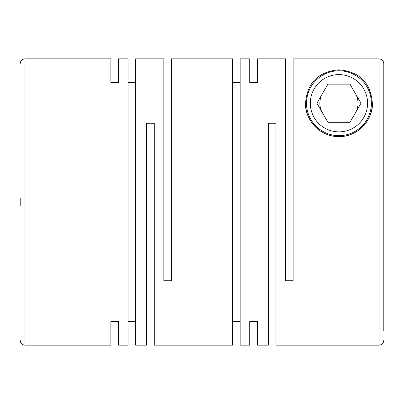 <?xml version="1.0" encoding="UTF-8"?>
<svg xmlns="http://www.w3.org/2000/svg" width="404" height="404" viewBox="0 0 404 404"><rect width="100%" height="100%" fill="white"/><g stroke="black" fill="none" stroke-linecap="round" stroke-linejoin="round"><path stroke-width="0.61" d="M383.8 202L383.8 63.67C383.522 60.772 381.931 59.181 379.028 58.893L293.137 58.893L293.137 280.735L285.502 280.735L285.502 58.853L257.353 58.853L257.353 82.446L257.353 58.853M20.2 198.42L20.2 205.58M118.498 321.554L118.498 345.147L118.498 321.554L110.863 321.554L110.863 345.147L110.863 321.554M146.647 345.147L146.647 123.265L154.283 123.265L154.283 345.147L232.537 345.147L232.537 58.853L171.463 58.853L171.463 280.735L163.827 280.735L163.827 58.853L135.673 58.853L135.673 345.147L146.647 345.147M128.038 321.554L135.673 321.554M118.498 345.147L128.038 345.147L128.038 58.853L118.498 58.853L118.498 82.446L118.498 58.853M249.717 321.554L249.717 345.147L249.717 321.554L257.353 321.554L257.353 345.147L257.353 321.554M257.353 345.147L268.327 345.147L268.327 123.265L275.962 123.265L275.962 345.147L379.028 345.147L379.028 58.893L293.137 58.893M249.717 58.853L249.717 82.446L249.717 58.853L240.173 58.853L240.173 345.147L249.717 345.147M232.537 321.554L240.173 321.554M110.863 82.446L110.863 58.853L110.863 82.446L118.498 82.446M135.673 82.446L128.038 82.446M240.173 82.446L232.537 82.446M249.717 82.446L257.353 82.446M305.545 103.227C306.979 86.214 314.822 71.988 338.951 69.826C363.009 72.003 370.928 86.143 372.347 103.227C373.483 116.968 360.009 136.906 338.885 136.628C317.756 136.779 304.459 116.988 305.545 103.227A33.401 33.401 0 0 0 338.946 136.628A33.401 33.401 0 0 0 372.347 103.227M322.417 93.683A19.089 19.089 0 0 0 322.417 112.772M355.475 112.772A19.089 19.089 0 0 0 355.475 93.683M371.392 103.227A32.446 32.446 0 0 1 338.946 135.673A32.446 32.446 0 0 1 306.5 103.227A32.446 32.446 0 0 1 338.946 70.781A32.446 32.446 0 0 1 371.392 103.227M367.574 103.227A28.628 28.628 0 0 1 338.946 131.856A28.628 28.628 0 0 1 310.317 103.227A28.628 28.628 0 0 1 338.946 74.599A28.628 28.628 0 0 1 367.574 103.227M383.8 63.67L383.8 330.836M349.965 122.311L360.984 103.227L349.965 84.138L327.927 84.138L316.908 103.227L327.927 122.311L349.965 122.311M20.2 63.62C20.488 60.731 22.079 59.141 24.972 58.853L24.972 345.147L110.863 345.147M379.028 345.147C381.921 344.859 383.512 343.269 383.8 340.38M24.972 58.853L110.863 58.853M24.972 345.147C22.079 344.859 20.488 343.269 20.2 340.38"/></g></svg>

